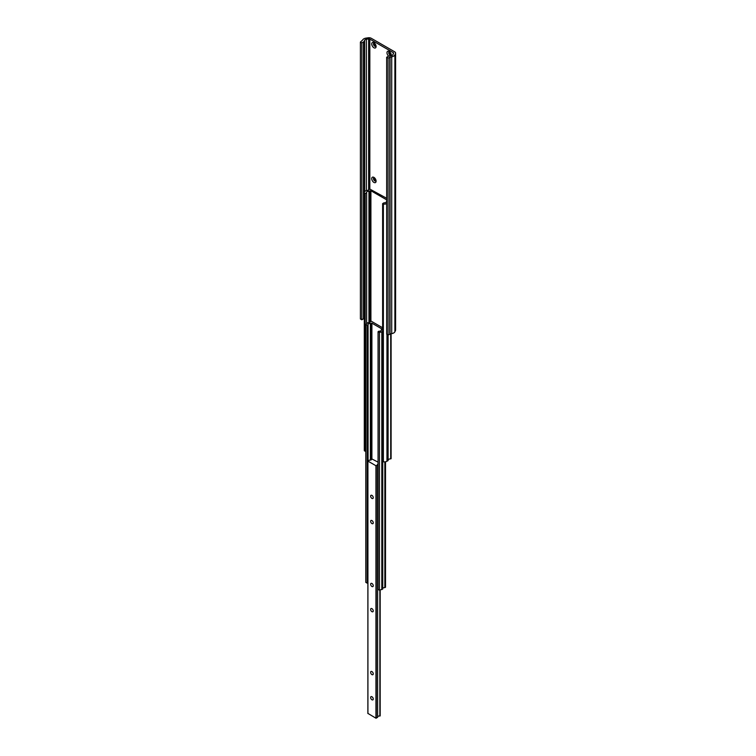 <?xml version="1.0" encoding="UTF-8"?>
<svg xmlns="http://www.w3.org/2000/svg" width="756" height="756" viewBox="0 0 756 756"><rect width="100%" height="100%" fill="white"/><g stroke="black" fill="none" stroke-linecap="round" stroke-linejoin="round"><path stroke-width="1.13" d="M371.943 583.481A1.852 1.068 -120 0 0 371.016 583.396A1.852 1.068 -120 0 0 370.733 584.879A1.852 1.068 -120 0 0 371.943 586.505A1.852 1.068 -120 0 0 372.869 586.599A1.852 1.068 -120 0 0 373.152 585.116A1.852 1.068 -120 0 0 371.943 583.481M371.943 608.656A1.852 1.068 -120 0 0 371.016 608.561A1.852 1.068 -120 0 0 370.733 610.045A1.852 1.068 -120 0 0 371.943 611.68A1.852 1.068 -120 0 0 372.869 611.765A1.852 1.068 -120 0 0 373.152 610.281A1.852 1.068 -120 0 0 371.943 608.656M371.943 495.388A1.852 1.068 -120 0 0 371.016 495.293A1.852 1.068 -120 0 0 370.733 496.777A1.852 1.068 -120 0 0 371.943 498.402A1.852 1.068 -120 0 0 372.869 498.497A1.852 1.068 -120 0 0 373.152 497.013A1.852 1.068 -120 0 0 371.943 495.388M371.943 520.553A1.852 1.068 -120 0 0 371.016 520.468A1.852 1.068 -120 0 0 370.733 521.952A1.852 1.068 -120 0 0 371.943 523.577A1.852 1.068 -120 0 0 372.869 523.672A1.852 1.068 -120 0 0 373.152 522.188A1.852 1.068 -120 0 0 371.943 520.553M371.943 671.583A1.852 1.068 -120 0 0 371.016 671.489A1.852 1.068 -120 0 0 370.733 672.972A1.852 1.068 -120 0 0 371.943 674.607A1.852 1.068 -120 0 0 372.869 674.692A1.852 1.068 -120 0 0 373.152 673.209A1.852 1.068 -120 0 0 371.943 671.583M371.943 696.758A1.852 1.068 -120 0 0 371.016 696.663A1.852 1.068 -120 0 0 370.733 698.147A1.852 1.068 -120 0 0 371.943 699.772A1.852 1.068 -120 0 0 372.869 699.867A1.852 1.068 -120 0 0 373.152 698.383A1.852 1.068 -120 0 0 371.943 696.758M378.066 462.171L371.706 458.845A1.871 1.087 180 0 1 371.744 459.081A1.871 1.087 180 0 1 369.467 460.139L367.926 461.103L375.949 465.734L377.622 464.845A1.871 1.087 180 0 1 377.584 464.609A1.871 1.087 180 0 1 378.066 463.882M367.926 713.418L375.949 718.2L377.631 717.34L377.622 464.893L377.631 717.34M377.631 716.83A1.871 1.087 180 0 1 379.862 716.017L380.136 715.837M386.656 198.27L369.457 188.877A2.495 1.436 180 0 1 369.467 188.962A2.495 1.436 180 0 1 366.518 190.38L365.375 191.041A3.695 2.136 0 0 0 364.297 192.553A3.695 2.136 0 0 0 364.42 193.101L364.42 450.86L365.781 450.945M364.297 192.553L364.297 450.302A3.695 2.136 0 0 0 364.42 450.86M364.42 193.101L365.186 193.545L365.186 451.294M365.186 193.545L366.632 192.704L366.632 323.521M366.632 192.704A1.871 1.087 180 0 1 366.556 192.402A1.871 1.087 180 0 1 368.956 191.362L368.956 322.699M368.956 191.362L370.912 190.739L386.656 199.83M386.656 201.276L386.401 202.041M386.401 201.427A1.871 1.087 180 0 1 386.477 201.729A1.871 1.087 180 0 1 384.076 202.769L382.621 203.61L382.621 461.358L383.377 461.803A3.695 2.136 0 0 0 386.959 461.245L388.102 460.593L388.102 334.936M382.621 203.61L383.377 204.054L383.377 461.803M383.377 204.054A3.695 2.136 0 0 0 386.656 203.657M388.102 460.064A2.495 1.436 180 0 1 390.71 458.892L391.003 333.736M382.621 327.764L371.111 321.12L370.242 321.858M370.242 321.47A1.871 1.087 180 0 1 370.27 321.669A1.871 1.087 180 0 1 367.794 322.689L365.781 324.589L365.781 582.337L367.161 583.141L367.87 582.725M365.781 324.589L367.161 325.382L367.161 583.141M367.161 325.382L368.068 324.863L368.068 460.876M368.068 324.863A1.871 1.087 180 0 1 368.002 324.579A1.871 1.087 180 0 1 370.364 323.54L370.364 460.12M370.364 323.54L371.895 323.162L381.922 328.945L381.26 330.4M381.26 329.833A1.871 1.087 180 0 1 381.326 330.117A1.871 1.087 180 0 1 378.964 331.156L378.066 331.676L378.066 589.425L379.446 590.228L382.734 589.066L382.734 461.425M378.066 331.676L379.446 332.479L379.446 590.228M379.446 332.479L381.808 331.846L381.808 589.604M381.808 331.846L382.621 331.374M384.842 461.859L384.842 587.658L385.456 587.147M382.734 588.366A1.871 1.087 180 0 1 384.842 587.658M373.908 182.413A3.081 1.777 60 0 1 371.725 178.633A3.081 1.777 60 0 1 373.908 177.376L373.908 177.376A3.081 1.777 60 0 1 376.091 181.156A3.081 1.777 60 0 1 373.908 182.413M374.4 177.726A1.852 1.068 -120 0 0 373.851 177.792A1.852 1.068 -120 0 0 373.568 179.276A1.852 1.068 -120 0 0 374.778 180.901A1.852 1.068 -120 0 0 375.704 180.996A1.852 1.068 -120 0 0 376.034 180.552M388.603 56.142A3.081 1.777 60 0 1 387.006 52.466A3.081 1.777 60 0 1 389.17 51.521L389.17 51.521A3.081 1.777 60 0 1 391.343 55.301A3.081 1.777 60 0 1 391.334 55.604M389.661 51.871A1.852 1.068 -120 0 0 389.113 51.937A1.852 1.068 -120 0 0 388.83 53.421A1.852 1.068 -120 0 0 390.039 55.046A1.852 1.068 -120 0 0 390.965 55.141A1.852 1.068 -120 0 0 391.287 54.697M373.908 47.751A3.081 1.777 60 0 1 371.725 43.971A3.081 1.777 60 0 1 373.908 42.714L373.908 42.714A3.081 1.777 60 0 1 376.091 46.485A3.081 1.777 60 0 1 373.908 47.751M374.4 43.064A1.852 1.068 -120 0 0 373.851 43.12A1.852 1.068 -120 0 0 373.568 44.604A1.852 1.068 -120 0 0 374.778 46.239A1.852 1.068 -120 0 0 375.704 46.333A1.852 1.068 -120 0 0 376.034 45.889M374.173 43.035A1.852 1.068 -120 0 0 375.326 45.927A1.852 1.068 -120 0 0 375.94 46.097M389.425 51.852A1.852 1.068 -120 0 0 390.587 54.734A1.852 1.068 -120 0 0 391.192 54.914M374.173 177.707A1.852 1.068 -120 0 0 375.326 180.589A1.852 1.068 -120 0 0 375.94 180.769M360.395 42.081L361.812 42.903L363.494 41.93A2.618 1.512 0 0 0 364.175 41.249L364.628 40.285A2.495 1.436 180 0 1 366.386 39.265L368.644 38.915A1.228 0.709 180 0 1 369.835 39.104L393.243 52.618A1.228 0.709 180 0 1 393.602 53.118A1.228 0.709 180 0 1 393.564 53.307L392.959 54.612A2.495 1.436 180 0 1 391.192 55.623L389.52 55.887A2.618 1.512 0 0 0 388.348 56.275L386.656 57.248L386.656 334.133L388.074 334.946L391.712 333.623A4.498 2.599 0 0 0 394.897 331.79L395.501 330.485A3.241 1.871 0 0 0 395.605 330.003L395.605 53.118A3.241 1.871 0 0 0 394.66 51.795L371.253 38.282A3.241 1.871 0 0 0 368.125 37.8L365.866 38.15A4.498 2.599 0 0 0 362.691 39.983L360.395 42.081L360.395 318.966L361.812 319.788L363.494 318.805A2.618 1.512 0 0 0 364.175 318.134L364.297 317.879M386.656 57.248L388.074 58.07L391.712 56.738A4.498 2.599 0 0 0 394.897 54.904L395.501 53.6A3.241 1.871 0 0 0 395.605 53.118M361.812 42.903L361.812 319.788M388.074 58.07L388.074 334.946M375.949 465.734L375.949 718.2M367.926 461.103L367.926 713.569M376.214 465.734L376.214 718.2M377.575 464.949L377.575 717.416M379.862 590.115L379.862 716.017M380.032 590.077L380.032 715.989M380.136 590.049L380.136 715.932M370.043 190.739L370.043 322.179M370.912 190.739L370.912 321.092M386.959 334.303L386.959 461.245M390.71 333.783L390.71 458.892M371.026 323.162L371.026 459.931M371.895 323.162L371.895 458.675M381.922 328.945L381.922 329.446M385.456 461.774L385.456 587.299M395.501 53.6L395.501 330.485M363.494 41.93L363.494 318.805M364.175 41.249L364.175 318.134M364.628 40.285L364.628 191.665M366.386 39.265L366.386 190.455M368.644 38.915L368.644 190.03M369.835 39.104L369.835 188.641M393.243 52.618L393.243 53.997M389.765 57.097L389.765 333.972M390.039 57.002L390.039 333.878M391.712 56.738L391.712 333.623M394.897 54.904L394.897 331.79M380.173 590.039L380.173 715.885M367.87 461.028L367.87 713.494M391.107 333.717L391.107 458.675M385.513 461.765L385.513 587.223"/></g></svg>
